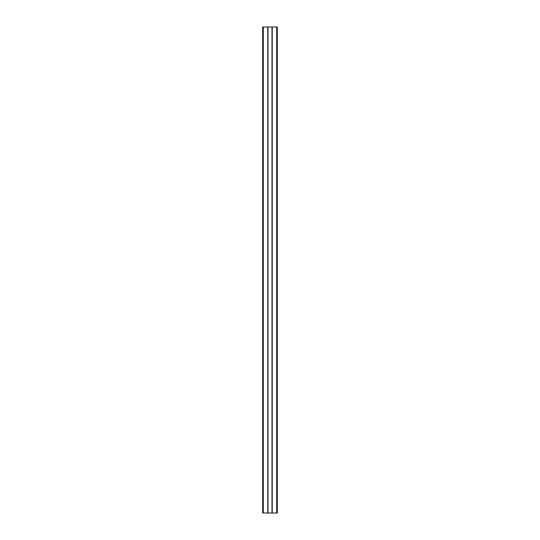<?xml version="1.0" encoding="UTF-8"?>
<svg xmlns="http://www.w3.org/2000/svg" width="540" height="540" viewBox="0 0 540 540"><rect width="100%" height="100%" fill="white"/><g stroke="black" fill="none" stroke-linecap="round" stroke-linejoin="round"><path stroke-width="0.81" d="M272.234 27L277.29 27L277.29 513L272.234 513L272.234 27L262.71 27L262.71 513L263.291 513L263.291 27M277.29 513L277.29 27M272.234 513L263.291 513M267.766 513L267.766 27M268.009 513L268.009 27M271.991 513L271.991 27M276.709 513L276.709 27"/></g></svg>
